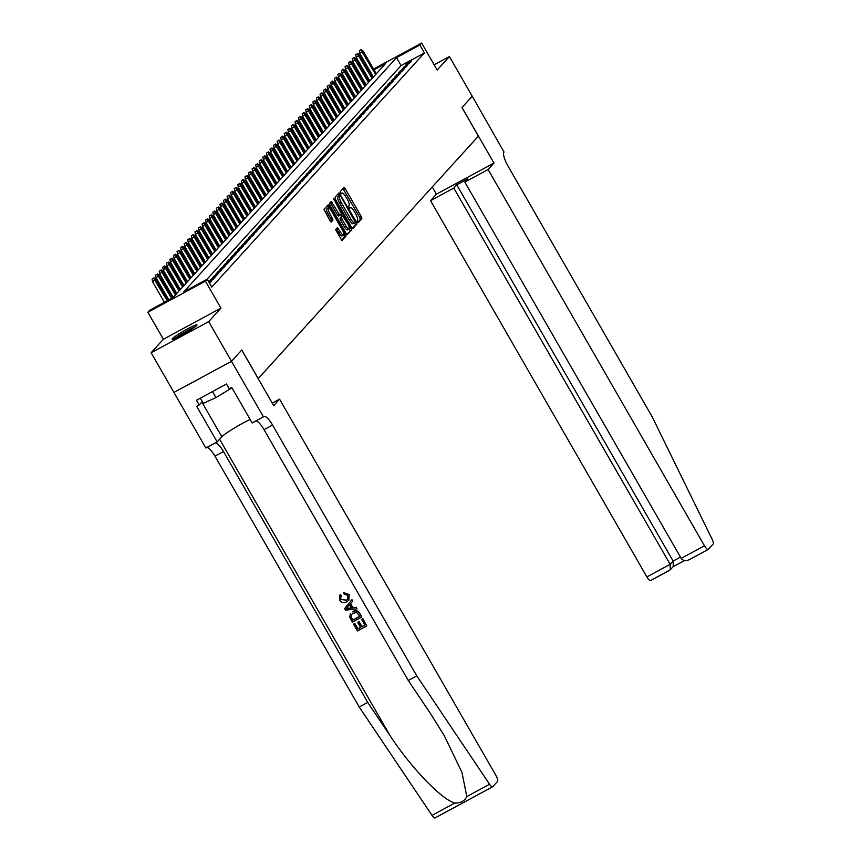 <?xml version="1.0" encoding="UTF-8"?>
<svg xmlns="http://www.w3.org/2000/svg" width="861" height="861" viewBox="0 0 861 861"><rect width="100%" height="100%" fill="white"/><g stroke="black" fill="none" stroke-linecap="round" stroke-linejoin="round"><path stroke-width="1.29" d="M357.261 221.89L358.133 222.708L361.857 218.608L361.308 216.66L345.186 188.613L343.969 187.407L340.213 191.54L341.44 193.747L341.946 193.198A5.779 1.582 61.6 0 1 342.065 193.101A5.779 1.582 61.6 0 1 345.939 196.943L347.284 199.278A5.779 1.582 61.6 0 1 349.028 205.51L348.92 207.393L349.77 208.244L350.276 207.684A5.779 1.582 61.6 0 1 350.405 207.587A5.779 1.582 61.6 0 1 354.269 211.44L355.615 213.776A5.779 1.582 61.6 0 1 357.358 219.996L357.261 221.89M196.695 325.501A14.346 1.324 -29.9 0 0 196.986 324.909A14.346 1.324 -29.9 0 0 185.632 329.924A14.346 1.324 -29.9 0 0 172.415 338.621A14.346 1.324 -29.9 0 0 172.114 339.202A14.346 1.324 -29.9 0 0 183.479 334.186A14.346 1.324 -29.9 0 0 196.695 325.501M335.596 229.586L341.871 240.596L346.057 236.011L345.509 234.063L328.17 204.81L323.994 209.406L330 220.846L331.216 222.052L333.024 220.072L329.763 213.41A4.832 1.324 61.6 0 1 328.407 208.136A4.832 1.324 61.6 0 1 331.646 211.343L342.258 229.812A4.832 1.324 61.6 0 1 343.614 235.096A4.832 1.324 61.6 0 1 340.386 231.878L337.404 227.605L335.596 229.586M492.449 786.879L435.128 817.864A5.521 1.507 -118.4 0 1 435.009 817.95A5.521 1.507 -118.4 0 1 432.007 815.378L359.209 706.989L367.722 702.393L390.044 735.628C410.966 767.614 441.532 799.471 454.769 803.076C460.56 803.227 464.563 801.053 466.813 796.576L461.97 772.414L444.341 735.789L430.586 713.715L408.265 680.481L416.778 675.874L272.539 425.033A12.872 3.53 61.6 0 0 263.918 416.466A12.872 3.53 61.6 0 0 263.649 416.67L252.165 422.988L231.717 387.428L229.23 388.774L226.497 384.006L196.459 400.236L199.192 405.004L196.706 406.349L217.155 441.908L205.876 448.011L173.922 392.444L231.501 361.319L241.79 349.986L258.225 378.571L478.393 136.146L461.959 107.56L472.237 96.249L449.42 56.557L437.173 70.042L421.653 43.05L419.867 45.02L424.43 52.952L211.763 287.111L207.2 279.179L205.413 281.149L147.844 312.263L149.631 310.294L172.964 297.68L385.631 63.52L373.975 69.816M263.455 416.885L208.696 321.616L220.933 308.13L205.413 281.149M351.579 227.379L352.827 228.552L356.96 224L356.422 222.052L339.083 192.799L334.907 197.384L335.446 199.332L351.579 227.379M351.514 230.005L347.327 234.59L346.122 233.385L329.989 205.338L329.451 203.39L331.259 201.409L339.008 213.991L340.213 215.196L341.43 213.872L333.724 198.697L350.965 228.057L351.514 230.005L346.8 234.321M272.248 403.109L279.556 399.16L273.69 405.617L241.737 350.05L231.501 361.319L173.944 392.422L151.116 352.73L208.696 321.616M449.42 56.557L434.159 64.801M409.395 63.187L411.547 60.819L407.651 62.928L405.509 65.285L409.395 63.187M405.822 67.126L407.963 64.758L404.078 66.857L401.936 69.224L405.822 67.126M402.248 71.054L404.39 68.697L400.505 70.796L398.363 73.163L402.248 71.054M398.675 74.993L400.817 72.625L396.932 74.735L394.79 77.092L398.675 74.993M395.102 78.932L397.244 76.564L393.359 78.663L391.206 81.031L395.102 78.932M391.529 82.86L393.671 80.503L389.785 82.602L387.633 84.97L391.529 82.86M387.956 86.8L390.098 84.432L386.212 86.541L384.06 88.898L387.956 86.8M384.383 90.739L386.524 88.371L382.628 90.47L380.487 92.837L384.383 90.739M380.81 94.667L382.951 92.31L379.055 94.409L376.914 96.776L380.81 94.667M377.226 98.606L379.378 96.238L375.482 98.348L373.34 100.705L377.226 98.606M373.652 102.545L375.805 100.177L371.909 102.276L369.767 104.644L373.652 102.545M370.079 106.473L372.232 104.116L368.336 106.215L366.194 108.583L370.079 106.473M366.506 110.412L368.648 108.045L364.763 110.154L362.621 112.511L366.506 110.412M362.933 114.341L365.075 111.984L361.19 114.082L359.048 116.45L362.933 114.341M359.36 118.28L361.502 115.923L357.616 118.022L355.464 120.389L359.36 118.28M355.787 122.219L357.928 119.851L354.043 121.961L351.891 124.318L355.787 122.219M352.214 126.147L354.355 123.79L350.47 125.889L348.318 128.257L352.214 126.147M348.64 130.086L350.782 127.729L346.886 129.828L344.744 132.196L348.64 130.086M345.067 134.025L347.209 131.658L343.313 133.767L341.171 136.124L345.067 134.025M341.483 137.954L343.636 135.597L339.74 137.695L337.598 140.063L341.483 137.954M337.91 141.893L340.063 139.536L336.167 141.634L334.025 143.991L337.91 141.893M334.337 145.832L336.49 143.464L332.594 145.574L330.452 147.931L334.337 145.832M330.764 149.76L332.906 147.403L329.02 149.502L326.879 151.87L330.764 149.76M327.191 153.699L329.332 151.342L325.447 153.441L323.305 155.798L327.191 153.699M323.618 157.638L325.759 155.271L321.874 157.38L319.732 159.737L323.618 157.638M320.044 161.567L322.186 159.21L318.301 161.308L316.148 163.676L320.044 161.567M316.471 165.506L318.613 163.149L314.728 165.247L312.575 167.604L316.471 165.506M312.898 169.445L315.04 167.077L311.144 169.186L309.002 171.543L312.898 169.445M309.325 173.373L311.467 171.016L307.571 173.115L305.429 175.483L309.325 173.373M305.741 177.312L307.894 174.955L303.998 177.054L301.856 179.411L305.741 177.312M302.168 181.251L304.32 178.884L300.424 180.993L298.283 183.35L302.168 181.251M298.595 185.18L300.747 182.823L296.851 184.921L294.71 187.289L298.595 185.18M295.022 189.119L297.163 186.762L293.278 188.86L291.136 191.217L295.022 189.119M291.448 193.058L293.59 190.69L289.705 192.799L287.563 195.156L291.448 193.058M287.875 196.986L290.017 194.629L286.132 196.728L283.99 199.095L287.875 196.986M284.302 200.925L286.444 198.568L282.559 200.667L280.406 203.024L284.302 200.925M280.729 204.864L282.871 202.496L278.986 204.606L276.833 206.963L280.729 204.864M277.156 208.792L279.298 206.436L275.412 208.534L273.26 210.902L277.156 208.792M273.583 212.732L275.724 210.375L271.828 212.473L269.687 214.83L273.583 212.732M270.01 216.671L272.151 214.303L268.255 216.412L266.114 218.769L270.01 216.671M266.426 220.599L268.578 218.242L264.682 220.341L262.54 222.708L266.426 220.599M262.853 224.538L265.005 222.181L261.109 224.28L258.967 226.637L262.853 224.538M259.279 228.477L261.421 226.109L257.536 228.219L255.394 230.576L259.279 228.477M255.706 232.405L257.848 230.048L253.963 232.147L251.821 234.515L255.706 232.405M252.133 236.344L254.275 233.988L250.39 236.086L248.248 238.443L252.133 236.344M248.56 240.284L250.702 237.916L246.816 240.025L244.664 242.382L248.56 240.284M244.987 244.212L247.129 241.855L243.243 243.954L241.091 246.321L244.987 244.212M241.414 248.151L243.555 245.794L239.67 247.893L237.518 250.25L241.414 248.151M237.84 252.09L239.982 249.722L236.086 251.832L233.944 254.189L237.84 252.09M234.267 256.018L236.409 253.661L232.513 255.76L230.371 258.128L234.267 256.018M230.683 259.957L232.836 257.6L228.94 259.699L226.798 262.056L230.683 259.957M227.11 263.896L229.263 261.529L225.367 263.638L223.225 265.995L227.11 263.896M223.537 267.825L225.69 265.468L221.794 267.567L219.652 269.934L223.537 267.825M219.964 271.764L222.106 269.407L218.22 271.506L216.079 273.863L219.964 271.764M216.391 275.703L218.533 273.335L214.647 275.445L212.506 277.802L216.391 275.703M212.818 279.631L214.959 277.274L211.074 279.373L208.922 281.741L212.818 279.631M209.546 283.247L211.386 281.213L209.083 282.451M424.43 52.952L401.086 65.576L206.984 279.298M366.194 84.798L365.516 85.551M362.621 88.737L361.943 89.49M359.048 92.665L358.37 93.418M355.475 96.604L354.797 97.358M351.901 100.543L351.223 101.297M348.328 104.472L347.64 105.225M344.755 108.411L344.066 109.164M341.182 112.35L340.493 113.103M337.609 116.278L336.92 117.031M334.025 120.217L333.347 120.971M330.452 124.156L329.774 124.91M326.879 128.085L326.201 128.838M323.305 132.024L322.627 132.777M319.732 135.963L319.054 136.716M316.159 139.891L315.481 140.644M312.586 143.83L311.897 144.583M309.013 147.769L308.324 148.522M305.44 151.697L304.751 152.451M301.867 155.637L301.178 156.39M298.283 159.576L297.605 160.318M294.71 163.504L294.031 164.257M291.136 167.443L290.458 168.196M287.563 171.382L286.885 172.125M283.99 175.31L283.312 176.064M280.417 179.249L279.739 180.003M276.844 183.189L276.155 183.931M273.271 187.117L272.582 187.87M269.697 191.056L269.009 191.809M266.124 194.995L265.436 195.738M262.551 198.923L261.862 199.677M258.967 202.862L258.289 203.616M255.394 206.801L254.716 207.544M251.821 210.73L251.143 211.483M248.248 214.669L247.57 215.422M244.675 218.608L243.997 219.351M241.102 222.536L240.413 223.29M237.528 226.475L236.84 227.229M233.955 230.414L233.266 231.157M230.382 234.343L229.693 235.096M226.809 238.282L226.12 239.035M223.225 242.221L222.547 242.963M219.652 246.149L218.974 246.903M216.079 250.088L215.401 250.842M212.506 254.027L211.828 254.77M208.932 257.956L208.254 258.709M205.359 261.895L204.681 262.648M201.786 265.834L201.097 266.576M198.213 269.762L197.524 270.515M194.64 273.701L193.951 274.455M191.067 277.64L190.378 278.383M187.483 281.569L186.805 282.322M183.91 285.508L183.232 286.261M180.336 289.447L179.658 290.189M176.763 293.375L176.085 294.128M220.933 308.13L163.364 339.256L151.116 352.73M163.364 339.256L147.844 312.263M419.867 45.02L396.523 57.633L183.867 291.793L207.2 279.179M364.633 73.863L365.484 73.411M369.089 71.463L369.939 71M373.545 69.052L421.653 43.05M370.381 71.764L369.53 72.227M365.925 74.175L365.075 74.627M401.086 65.576L396.523 57.633M407.651 62.928L408.179 63.843M404.078 66.857L404.605 67.782M400.505 70.796L401.032 71.711M396.932 74.735L397.459 75.65M393.359 78.663L393.886 79.589M389.785 82.602L390.313 83.517M386.212 86.541L386.74 87.456M382.628 90.47L383.156 91.395M379.055 94.409L379.583 95.323M375.482 98.348L376.009 99.263M371.909 102.276L372.436 103.202M368.336 106.215L368.863 107.13M364.763 110.154L365.29 111.069M361.19 114.082L361.717 115.008M357.616 118.022L358.144 118.936M354.043 121.961L354.571 122.875M350.47 125.889L350.997 126.815M346.886 129.828L347.413 130.743M343.313 133.767L343.84 134.682M339.74 137.695L340.267 138.621M336.167 141.634L336.694 142.549M332.594 145.574L333.121 146.488M329.02 149.502L329.548 150.427M325.447 153.441L325.975 154.356M321.874 157.38L322.401 158.295M318.301 161.308L318.828 162.234M314.728 165.247L315.255 166.162M311.144 169.186L311.671 170.101M307.571 173.115L308.098 174.04M303.998 177.054L304.525 177.969M300.424 180.993L300.952 181.908M296.851 184.921L297.379 185.847M293.278 188.86L293.805 189.775M289.705 192.799L290.232 193.714M286.132 196.728L286.659 197.653M282.559 200.667L283.086 201.582M278.986 204.606L279.513 205.521M275.412 208.534L275.94 209.46M271.828 212.473L272.356 213.388M268.255 216.412L268.783 217.327M264.682 220.341L265.21 221.266M261.109 224.28L261.636 225.195M257.536 228.219L258.063 229.134M253.963 232.147L254.49 233.073M250.39 236.086L250.917 237.001M246.816 240.025L247.344 240.94M243.243 243.954L243.771 244.879M239.67 247.893L240.197 248.807M236.086 251.832L236.614 252.747M232.513 255.76L233.04 256.686M228.94 259.699L229.467 260.614M225.367 263.638L225.894 264.553M221.794 267.567L222.321 268.492M218.22 271.506L218.748 272.42M214.647 275.445L215.175 276.359M211.074 279.373L211.602 280.299M357.616 222.407L360.307 219.447L359.758 217.499L342.947 188.527M339.266 195.781L338.061 193.908M352.257 228.316L355.41 224.839L354.807 222.805M355.324 222.235L340.784 196.254L339.934 195.415L339.406 195.996A5.779 1.582 61.6 0 0 341.15 202.217L350.825 219.049A5.779 1.582 61.6 0 0 354.7 222.891A5.779 1.582 61.6 0 0 354.818 222.795L355.324 222.235M338.416 196.243L339.912 195.436M354.549 222.945L353.258 223.645A5.779 1.582 61.6 0 1 353.139 223.731A5.779 1.582 61.6 0 1 349.265 219.889L339.589 203.056A5.779 1.582 61.6 0 1 337.846 196.835L339.934 195.415M340.17 215.207L338.664 216.036L337.447 214.83L330.237 202.529M341.021 214.314L342.172 216.315M349.265 228.649L350.965 228.057M345.799 225.797A4.832 1.324 61.6 0 0 349.028 229.015A4.832 1.324 61.6 0 0 347.672 223.731L342.689 216.046L341.505 217.349L342.054 219.286L345.799 225.797L344.239 226.637A4.832 1.324 61.6 0 0 347.478 229.855L349.028 229.015M341.214 216.843L342.689 216.046M344.239 226.637L340.493 220.125L339.955 218.188L341.128 216.897M349.953 230.845L349.405 228.897M343.614 235.096L342.065 235.936A4.832 1.324 61.6 0 1 338.825 232.718L336.382 228.714M328.407 208.136L326.857 208.975A4.832 1.324 61.6 0 0 328.213 214.26L329.763 213.41M330.678 221.783L331.463 220.911L330.925 218.974L328.213 214.26M328.536 208.093L327.148 205.93M341.343 240.327L344.497 236.85L343.851 234.741M361.286 49.572L359.371 50.81L361.286 49.572L363.245 51.143L359.79 53.36L373.394 77.006M360.931 49.96L375.633 74.53M363.245 51.143L376.279 73.82M359.79 53.36L359.371 50.81M175.73 338.147A12.42 1.141 150.1 0 1 194.252 327.492M185.567 333.003A11.494 1.055 -29.9 0 0 184.857 333.401M200.333 398.148L203.314 403.325L215.928 397.588L231.975 387.859M212.484 391.583L215.928 397.588M195.232 326.771A14.25 1.313 -29.9 0 0 174.611 338.621M488.112 169.531L704.47 545.788A5.521 1.507 61.6 0 0 708.162 549.469A5.521 1.507 61.6 0 0 708.28 549.372L713.156 544.001A5.521 1.507 61.6 0 0 712.122 539.234L652.143 416.724L507.904 165.882A12.872 3.53 -118.4 0 1 504.008 152.01L472.237 96.238L462.013 107.507L493.966 163.073L488.112 169.531L464.843 182.101L467.814 178.83L456.76 184.803L453.801 188.075L430.532 200.645L646.891 576.913L670.159 564.332L673.119 561.071L680.481 557.099M453.801 188.075L670.159 564.332L670.299 569.767L673.27 566.495L673.119 561.071L456.76 184.803M432.244 186.966L436.398 194.188L430.532 200.645M493.966 163.073L436.398 194.188M464.843 182.101L681.202 558.369L704.47 545.788M670.299 569.767L650.701 580.497A5.521 1.507 -118.4 0 1 650.593 580.583A5.521 1.507 -118.4 0 1 646.891 576.913M708.022 549.512L689.123 559.758L708.162 549.469M689.683 559.424C686.045 561.35 683.225 561.006 681.202 558.369M362.772 618.941L366.775 625.904L362.933 618.768A23.957 2.206 -29.9 0 0 361.9 619.296L362.933 618.768M364.87 625.043A23.957 2.206 -29.9 0 0 361.975 626.571L359.102 621.567A23.957 2.206 -29.9 0 0 358.015 622.148L359.102 621.567M360.544 627.357A23.957 2.206 -29.9 0 0 357.95 628.788L354.861 623.418A23.957 2.206 -29.9 0 0 353.731 624.053L354.861 623.418M361.717 617.111L359.92 613.516C358.09 610.621 355.722 609.954 352.784 611.525L352.504 611.848C355.485 610.223 357.896 610.836 359.758 613.699L361.717 617.111L352.375 622.159L349.674 617.143L350.599 613.29M349.2 594.628L343.7 592.594L349.2 594.628L348.856 600.106L346.725 601.839C343.819 603.324 341.408 602.711 339.482 599.999L339.88 595.08L341.408 595.758L340.343 594.574M341.01 596.189L340.601 599.482L346.23 600.182L340.805 599.256L340.515 597.147M356.992 608.888L356.325 607.285L352.935 607.64L350.61 603.572L352.752 601.053L351.923 599.633L352.59 601.236L350.341 603.873L352.676 607.931L356.163 607.468L356.992 608.888L345.476 610.148L344.604 608.641L351.772 599.805M279.556 399.16L495.914 775.427A5.521 1.507 61.6 0 1 497.583 781.368L492.707 786.739A5.521 1.507 61.6 0 1 492.589 786.836A5.521 1.507 61.6 0 1 489.575 784.263L416.778 675.874M408.265 680.481L264.026 429.639A12.872 3.53 61.6 0 0 255.954 420.943M359.209 706.989L214.959 456.147A12.872 3.53 61.6 0 0 206.898 447.451M215.422 442.855A12.872 3.53 61.6 0 1 223.483 451.541L367.722 702.393M217.155 441.908L221.826 436.775A20.696 1.905 150.1 0 1 250.12 419.425M199.192 405.004L202.303 401.581M345.95 600.504L347.672 599.202L348.038 595.511L344.163 594.101L343.7 592.594M349.049 594.8L348.587 600.397M348.221 608.533L351.363 608.114L349.491 604.852L346.122 608.813L348.479 608.243L346.326 608.576L349.77 604.551M351.643 607.801L348.479 608.243M359.866 616.347L356.788 612.494L353.258 613.204L351.632 614.388L350.857 616.627L352.687 620.232L359.866 616.347M359.812 616.25A23.957 2.206 -29.9 0 0 352.892 619.995L350.857 616.627M358.811 621.879L361.695 626.894L364.924 625.14L361.695 619.522M354.646 623.655L357.745 629.025L360.608 627.475L357.735 622.46M366.775 625.904L357.433 630.952L353.57 624.236M357.713 53.5L355.797 54.738L357.713 53.5L359.661 55.072L356.217 57.3L369.81 80.934M357.358 53.899L372.06 78.459M359.661 55.072L372.705 77.759M356.217 57.3L355.797 54.738M354.14 57.439L352.224 58.677L354.14 57.439L356.088 59.011L352.644 61.239L366.237 84.873M353.785 57.838L368.486 82.398M356.088 59.011L369.132 81.687M352.644 61.239L352.224 58.677M350.567 61.379L348.651 62.616L350.567 61.379L352.515 62.95L349.071 65.167L362.664 88.812M350.212 61.766L364.913 86.337M352.515 62.95L365.559 85.626M349.071 65.167L348.651 62.616M346.994 65.307L345.078 66.545L346.994 65.307L348.942 66.878L345.498 69.106L359.091 92.74M346.639 65.705L361.34 90.265M348.942 66.878L361.986 89.555M345.498 69.106L345.078 66.545M343.421 69.246L341.505 70.484L343.421 69.246L345.369 70.817L341.925 73.045L355.518 96.68M343.055 69.644L357.767 94.204M345.369 70.817L358.413 93.494M341.925 73.045L341.505 70.484M339.847 73.185L337.932 74.423L339.847 73.185L341.795 74.756L338.351 76.973L351.945 100.619M339.482 73.572L354.194 98.143M341.795 74.756L354.84 97.433M338.351 76.973L337.932 74.423M336.264 77.113L334.359 78.351L336.264 77.113L338.222 78.685L334.778 80.912L348.371 104.547M335.908 77.512L350.621 102.072M338.222 78.685L351.256 101.361M334.778 80.912L334.359 78.351M332.69 81.052L330.785 82.29L332.69 81.052L334.649 82.624L331.205 84.852L344.798 108.486M332.335 81.451L347.048 106.011M334.649 82.624L347.683 105.3M331.205 84.852L330.785 82.29M329.117 84.991L327.202 86.229L329.117 84.991L331.076 86.563L327.632 88.78L341.225 112.425M328.762 85.379L343.474 109.95M331.076 86.563L344.109 109.239M327.632 88.78L327.202 86.229M325.544 88.92L323.628 90.157L325.544 88.92L327.503 90.491L324.059 92.719L337.652 116.353M325.189 89.318L339.891 113.878M327.503 90.491L340.536 113.168M324.059 92.719L323.628 90.157M321.971 92.859L320.055 94.097L321.971 92.859L323.919 94.43L320.475 96.647L334.068 120.292M321.616 93.257L336.317 117.817M323.919 94.43L336.963 117.107M320.475 96.647L320.055 94.097M318.398 96.798L316.482 98.036L318.398 96.798L320.346 98.369L316.902 100.586L330.495 124.232M318.043 97.185L332.744 121.756M320.346 98.369L333.39 121.046M316.902 100.586L316.482 98.036M314.825 100.726L312.909 101.964L314.825 100.726L316.773 102.298L313.329 104.525L326.922 128.16M314.469 101.124L329.171 125.684M316.773 102.298L329.817 124.974M313.329 104.525L312.909 101.964M311.251 104.665L309.336 105.903L311.251 104.665L313.2 106.237L309.756 108.454L323.349 132.099M310.896 105.064L325.598 129.624M313.2 106.237L326.244 128.913M309.756 108.454L309.336 105.903M307.678 108.604L305.763 109.831L307.678 108.604L309.626 110.176L306.182 112.393L319.775 136.038M307.312 108.992L322.025 133.563M309.626 110.176L322.671 132.852M306.182 112.393L305.763 109.831M304.105 112.533L302.189 113.77L304.105 112.533L306.053 114.104L302.609 116.332L316.202 139.966M303.739 112.931L318.452 137.491M306.053 114.104L319.097 136.781M302.609 116.332L302.189 113.77M300.521 116.472L298.616 117.709L300.521 116.472L302.48 118.043L299.036 120.26L312.629 143.905M300.166 116.87L314.878 141.43M302.48 118.043L315.524 140.72M299.036 120.26L298.616 117.709M296.948 120.411L295.043 121.638L296.948 120.411L298.907 121.982L295.463 124.199L309.056 147.844M296.593 120.798L311.305 145.369M298.907 121.982L311.94 144.659M295.463 124.199L295.043 121.638M293.375 124.339L291.459 125.577L293.375 124.339L295.334 125.91L291.89 128.138L305.483 151.773M293.02 124.737L307.732 149.297M295.334 125.91L308.367 148.587M291.89 128.138L291.459 125.577M289.802 128.278L287.886 129.516L289.802 128.278L291.761 129.85L288.317 132.067L301.91 155.712M289.447 128.676L304.148 153.236M291.761 129.85L304.794 152.526M288.317 132.067L287.886 129.516M286.229 132.217L284.313 133.444L286.229 132.217L288.177 133.789L284.733 136.006L298.326 159.651M285.874 132.605L300.575 157.176M288.177 133.789L301.221 156.465M284.733 136.006L284.313 133.444M282.656 136.146L280.74 137.383L282.656 136.146L284.604 137.717L281.16 139.945L294.753 163.579M282.3 136.544L297.002 161.104M284.604 137.717L297.648 160.394M281.16 139.945L280.74 137.383M279.082 140.085L277.167 141.322L279.082 140.085L281.03 141.656L277.586 143.873L291.179 167.518M278.727 140.483L293.429 165.043M281.03 141.656L294.075 164.333M277.586 143.873L277.167 141.322M275.509 144.024L273.594 145.251L275.509 144.024L277.457 145.595L274.013 147.812L287.606 171.457M275.154 144.411L289.856 168.982M277.457 145.595L290.501 168.272M274.013 147.812L273.594 145.251M271.936 147.952L270.02 149.19L271.936 147.952L273.884 149.523L270.44 151.751L284.033 175.386M271.57 148.35L286.282 172.91M273.884 149.523L286.928 172.2M270.44 151.751L270.02 149.19M268.363 151.891L266.447 153.129L268.363 151.891L270.311 153.462L266.867 155.68L280.46 179.325M267.997 152.289L282.709 176.849M270.311 153.462L283.355 176.139M266.867 155.68L266.447 153.129M264.79 155.83L262.874 157.057L264.79 155.83L266.738 157.402L263.294 159.619L276.887 183.264M264.424 156.218L279.136 180.788M266.738 157.402L279.782 180.078M263.294 159.619L262.874 157.057M261.206 159.759L259.301 160.996L261.206 159.759L263.165 161.33L259.721 163.558L273.314 187.192M260.851 160.157L275.563 184.717M263.165 161.33L276.198 184.006M259.721 163.558L259.301 160.996M257.633 163.698L255.728 164.935L257.633 163.698L259.591 165.269L256.147 167.486L269.741 191.131M257.278 164.096L271.99 188.656M259.591 165.269L272.625 187.946M256.147 167.486L255.728 164.935M254.06 167.637L252.144 168.864L254.06 167.637L256.018 169.208L252.574 171.425L266.167 195.07M253.704 168.024L268.406 192.595M256.018 169.208L269.052 191.885M252.574 171.425L252.144 168.864M250.486 171.565L248.571 172.803L250.486 171.565L252.445 173.136L248.99 175.364L262.583 198.999M250.131 171.963L264.833 196.523M252.445 173.136L265.479 195.813M248.99 175.364L248.571 172.803M246.913 175.504L244.998 176.742L246.913 175.504L248.861 177.075L245.417 179.292L259.01 202.938M246.558 175.902L261.26 200.462M248.861 177.075L261.905 199.752M245.417 179.292L244.998 176.742M243.34 179.443L241.424 180.67L243.34 179.443L245.288 181.014L241.844 183.232L255.437 206.877M242.985 179.831L257.687 204.401M245.288 181.014L258.332 203.691M241.844 183.232L241.424 180.67M239.767 183.371L237.851 184.609L239.767 183.371L241.715 184.943L238.271 187.171L251.864 210.805M239.412 183.77L254.113 208.33M241.715 184.943L254.759 207.619M238.271 187.171L237.851 184.609M236.194 187.311L234.278 188.548L236.194 187.311L238.142 188.882L234.698 191.099L248.291 214.744M235.839 187.709L250.54 212.269M238.142 188.882L251.186 211.558M234.698 191.099L234.278 188.548M232.621 191.25L230.705 192.477L232.621 191.25L234.569 192.821L231.125 195.038L244.718 218.683M232.255 191.637L246.967 216.208M234.569 192.821L247.613 215.498M231.125 195.038L230.705 192.477M229.048 195.178L227.132 196.416L229.048 195.178L230.996 196.749L227.552 198.977L241.145 222.612M228.682 195.576L243.394 220.136M230.996 196.749L244.04 219.426M227.552 198.977L227.132 196.416M225.464 199.117L223.559 200.355L225.464 199.117L227.422 200.688L223.978 202.905L237.571 226.551M225.108 199.515L239.821 224.075M227.422 200.688L240.456 223.365M223.978 202.905L223.559 200.355M221.89 203.056L219.986 204.283L221.89 203.056L223.849 204.627L220.405 206.844L233.998 230.49M221.535 203.444L236.248 228.014M223.849 204.627L236.883 227.304M220.405 206.844L219.986 204.283M218.317 206.984L216.402 208.222L218.317 206.984L220.276 208.556L216.832 210.784L230.425 234.418M217.962 207.383L232.674 231.943M220.276 208.556L233.309 231.232M216.832 210.784L216.402 208.222M214.744 210.923L212.828 212.161L214.744 210.923L216.703 212.495L213.259 214.712L226.852 238.357M214.389 211.322L229.091 235.882M216.703 212.495L229.736 235.171M213.259 214.712L212.828 212.161M211.171 214.863L209.255 216.089L211.171 214.863L213.119 216.434L209.675 218.651L223.268 242.296M210.816 215.25L225.517 239.821M213.119 216.434L226.163 239.11M209.675 218.651L209.255 216.089M207.598 218.791L205.682 220.029L207.598 218.791L209.546 220.362L206.102 222.59L219.695 246.224M207.243 219.189L221.944 243.749M209.546 220.362L222.59 243.039M206.102 222.59L205.682 220.029M204.025 222.73L202.109 223.968L204.025 222.73L205.973 224.301L202.529 226.518L216.122 250.164M203.67 223.128L218.371 247.688M205.973 224.301L219.017 246.978M202.529 226.518L202.109 223.968M200.452 226.669L198.536 227.896L200.452 226.669L202.4 228.24L198.956 230.457L212.549 254.092M200.096 227.056L214.798 251.627M202.4 228.24L215.444 250.917M198.956 230.457L198.536 227.896M196.878 230.597L194.963 231.835L196.878 230.597L198.826 232.169L195.382 234.396L208.975 258.031M196.512 230.996L211.225 255.556M198.826 232.169L211.871 254.845M195.382 234.396L194.963 231.835M193.305 234.536L191.39 235.774L193.305 234.536L195.253 236.108L191.809 238.325L205.402 261.97M192.939 234.935L207.652 259.495M195.253 236.108L208.297 258.784M191.809 238.325L191.39 235.774M189.721 238.475L187.816 239.702L189.721 238.475L191.68 240.047L188.236 242.264L201.829 265.898M189.366 238.863L204.079 263.423M191.68 240.047L204.724 262.723M188.236 242.264L187.816 239.702M186.148 242.404L184.243 243.641L186.148 242.404L188.107 243.975L184.663 246.203L198.256 269.837M185.793 242.802L200.505 267.362M188.107 243.975L201.14 266.652M184.663 246.203L184.243 243.641M182.575 246.343L180.659 247.581L182.575 246.343L184.534 247.914L181.09 250.131L194.683 273.776M182.22 246.741L196.932 271.301M184.534 247.914L197.567 270.591M181.09 250.131L180.659 247.581M179.002 250.282L177.086 251.509L179.002 250.282L180.961 251.853L177.517 254.07L191.11 277.705M178.647 250.669L193.348 275.229M180.961 251.853L193.994 274.53M177.517 254.07L177.086 251.509M175.429 254.21L173.513 255.448L175.429 254.21L177.377 255.782L173.933 258.009L187.526 281.644M175.074 254.608L189.775 279.168M177.377 255.782L190.421 278.458M173.933 258.009L173.513 255.448M171.856 258.149L169.94 259.387L171.856 258.149L173.804 259.721L170.36 261.938L183.953 285.583M171.5 258.548L186.202 283.108M173.804 259.721L186.848 282.397M170.36 261.938L169.94 259.387M168.282 262.088L166.367 263.315L168.282 262.088L170.23 263.66L166.786 265.877L180.379 289.511M167.927 262.476L182.629 287.036M170.23 263.66L183.275 286.336M166.786 265.877L166.367 263.315M164.709 266.017L162.794 267.254L164.709 266.017L166.657 267.588L163.213 269.816L176.806 293.45M164.354 266.415L179.056 290.975M166.657 267.588L179.701 290.265M163.213 269.816L162.794 267.254M161.136 269.956L159.22 271.193L161.136 269.956L163.084 271.527L159.64 273.744L173.233 297.389M160.77 270.354L175.483 294.914M163.084 271.527L176.128 294.204M159.64 273.744L159.22 271.193M157.563 273.895L155.647 275.122L157.563 273.895L159.511 275.466L156.067 277.683L168.842 299.908M157.197 274.282L171.651 298.39M159.511 275.466L172.448 297.96M156.067 277.683L155.647 275.122M153.979 277.823L152.074 279.061L153.979 277.823L155.938 279.394L152.494 281.622L164.397 302.319M153.624 278.221L167.195 300.801M155.938 279.394L167.992 300.371M152.494 281.622L152.074 279.061M349.48 208.125L350.276 207.684M343.625 189.452L345.186 188.613M359.758 217.499L361.308 216.66M360.307 219.447L361.857 218.608M338.728 194.844L340.289 194.005M354.861 222.891L356.422 222.052M355.41 224.839L356.96 224M337.846 196.835L339.406 195.996M339.589 203.056L341.15 202.217M349.265 219.889L350.825 219.049M330.915 203.454L332.464 202.615M337.447 214.83L339.008 213.991M333.96 199.87L334.563 199.537M339.955 218.188L341.505 217.349M340.493 220.125L342.054 219.286M337.06 229.639L338.61 228.8M338.825 232.718L340.386 231.878M330.925 218.974L332.475 218.124M331.463 220.911L333.024 220.072M327.826 206.855L329.376 206.016M343.948 234.902L345.509 234.063M344.497 236.85L346.057 236.011M684.452 560.586L673.033 566.764M390.044 735.628L219.609 439.218M264.026 429.639L272.539 425.033M223.483 451.541L214.959 456.147M432.007 815.378L454.769 803.076M466.813 796.576L489.575 784.263M201.861 402.065L221.826 436.775M349.458 208.104L350.405 207.587M353.139 223.731L354.7 222.891M338.664 216.036L340.213 215.196M341.16 216.864L342.721 216.025M672.979 566.818L684.495 560.597M669.632 570.294L650.593 580.583M435.009 817.95L492.589 786.836"/></g></svg>
